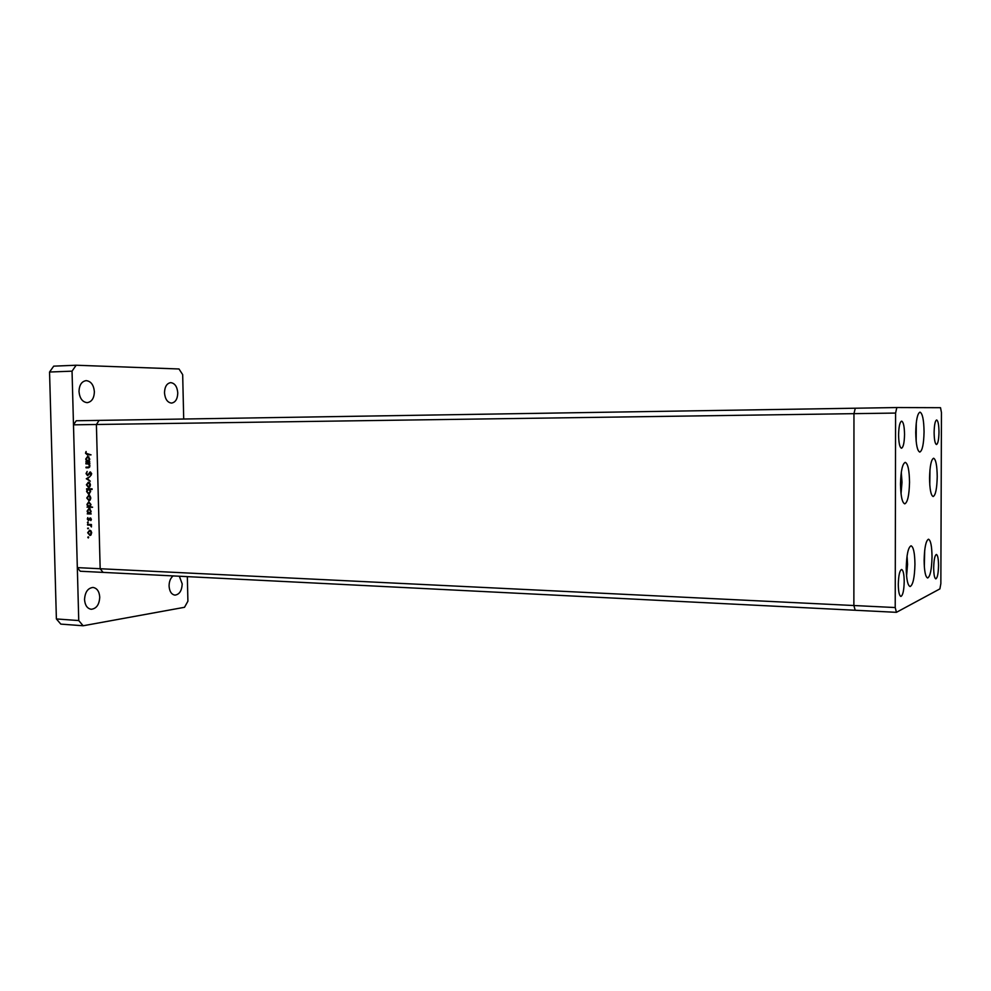 <?xml version="1.0" encoding="UTF-8"?>
<svg xmlns="http://www.w3.org/2000/svg" width="991" height="991" viewBox="0 0 991 991"><rect width="100%" height="100%" fill="white"/><g stroke="black" fill="none" stroke-linecap="round" stroke-linejoin="round"><path stroke-width="1.49" d="M924.12 560.324C924.467 547.589 925.928 540.553 928.505 539.203C930.698 540.231 931.874 546.128 932.023 556.892C931.689 569.552 930.227 576.576 927.638 577.988C925.458 577.01 924.281 571.126 924.12 560.324M906.22 568.078C906.604 554.638 908.214 547.218 911.063 545.806C913.479 546.871 914.78 553.04 914.941 564.3C914.594 577.642 912.971 585.062 910.097 586.548C907.706 585.52 906.418 579.363 906.22 568.078M900.509 484.029C900.844 470.923 902.429 463.701 905.254 462.351C907.892 463.528 909.317 470.155 909.527 482.208C909.205 495.24 907.607 502.449 904.758 503.849C902.144 502.734 900.732 496.132 900.509 484.029M915.734 432.398C916.031 420.134 917.455 413.383 919.995 412.145C922.51 413.334 923.86 419.899 924.058 431.853C923.773 444.055 922.348 450.794 919.784 452.082C917.307 450.967 915.957 444.402 915.734 432.398M929.546 478.182C929.843 466.117 931.193 459.477 933.609 458.238C935.851 459.329 937.065 465.46 937.226 476.634C936.941 488.613 935.591 495.252 933.163 496.541C930.933 495.512 929.731 489.393 929.546 478.182M904.213 581.581C904.102 574.21 903.222 570.172 901.612 569.478C899.655 570.432 898.552 575.387 898.292 584.343C898.416 591.738 899.283 595.764 900.893 596.433C902.863 595.455 903.965 590.5 904.213 581.581M934.117 432.423C934.302 424.891 935.132 420.741 936.631 419.973C938.093 420.704 938.886 424.743 938.997 432.088C938.824 439.595 937.982 443.745 936.483 444.538C935.033 443.832 934.24 439.806 934.117 432.423M898.589 434.888C898.8 426.564 899.816 421.98 901.624 421.125C903.42 421.931 904.387 426.378 904.535 434.479C904.337 442.779 903.321 447.362 901.488 448.229C899.717 447.461 898.75 443.027 898.589 434.888M938.539 565.527C938.452 558.775 937.734 555.084 936.396 554.452C934.798 555.307 933.894 559.754 933.683 567.806C933.782 574.569 934.488 578.261 935.826 578.868C937.424 577.988 938.328 573.541 938.539 565.527M895.22 607.545L100.165 568.735L96.4 424.495L100.165 568.735L77.323 567.62L80.259 571.237L103.076 572.389L100.165 568.735L103.076 572.389L855.208 610.258L853.87 605.526L853.957 413.656L855.295 408.218L853.957 413.656L853.87 605.526L855.208 610.258L896.434 612.327L939.889 588.889L940.855 583.588L941.45 412.553L940.521 407.697L896.83 407.549L895.591 413.061L895.22 607.545L896.434 612.327M77.323 567.62L73.483 424.829L96.4 424.495L99.125 420.395L96.4 424.495L895.591 413.061M73.483 424.829L76.233 420.754L896.83 407.549M85.92 463.875L85.907 463.243L89.822 463.255L89.128 463.887L89.958 465.857L88.224 467.789L86.031 467.789L86.006 467.145L88.732 467.083L89.475 465.745L88.385 463.986L85.92 463.875L87.332 463.243M87.542 475.606L86.044 473.574L87.158 471.431L86.589 473.574L87.53 474.974L90.379 471.902L91.68 473.661L90.813 475.544L90.379 472.534L87.542 475.606M86.316 478.777L90.169 476.361L87.381 478.74L90.292 481.18L86.316 478.777L87.431 478.715M88.348 482.159L89.76 482.877L90.454 484.872L89.859 486.829L88.496 487.522L86.415 484.822L88.348 482.159M88.694 495.327L90.107 496.057L90.8 498.039L90.206 499.997L88.979 500.678L86.762 497.978L88.694 495.327M90.416 513.326L91.16 513.97L87.245 513.883L87.902 513.264L87.109 511.133L88.917 508.494L91.147 511.245L90.416 513.326M87.803 537.37L88.236 536.788L88.298 537.964L87.803 537.37L88.682 537.271M89.624 530.148L91.023 530.903L91.717 532.885L89.958 535.487L87.679 532.749L89.624 530.148M87.567 528.228L88.447 528.253L88.026 528.835L87.567 528.228L88.434 528.141M87.542 525.019L87.53 524.388L91.432 524.499L91.432 526.939L90.193 525.205L87.542 525.019L88.942 524.425M87.406 522.53L87.84 521.947L87.902 523.124L87.406 522.53L88.286 522.443M90.305 517.946L91.37 519.272L90.838 520.585L90.317 518.578L88.484 520.609L87.319 519.061L87.803 517.599L88.447 519.978L90.305 517.946M90.206 506.612L92.559 507.293L87.072 507.169L87.728 506.55L86.935 504.431L88.756 501.78L90.974 504.53L90.206 506.612M87.319 489.405L86.589 488.761L92.076 488.836L92.089 489.48L89.797 489.443L90.639 491.573L88.67 494.236L86.589 491.486L87.319 489.405L88.744 489.306L86.601 489.393M89.041 461.149L89.785 461.794L85.87 461.781L86.527 461.149L85.722 459.031L87.691 456.331L89.772 459.056L89.041 461.149L87.902 461.149M86.056 453.259L91.048 454.869L87.419 454.869L85.511 453.221L86.081 451.5L86.056 453.259M90.677 535.239L90.02 534.843M90.094 534.818L91.222 534.706L89.884 534.855L91.246 532.873L89.636 530.78M89.487 530.78L88.162 532.762L89.884 534.855M88.955 524.883L90.875 525.119M90.899 525.143L90.193 525.205M91.172 520.077L90.491 520.151M89.487 519.742L88.818 519.817M89.822 518.987L89.202 519.036M90.751 518.07L89.71 518.157M91.147 513.821L87.245 513.883M88.694 513.189L87.902 513.264M88.992 509.126L87.592 511.17L89.301 513.288L90.677 511.245L88.992 509.126L90.255 509.015L89.079 509.126L89.624 508.594M92.559 507.144L87.072 507.169M88.533 506.488L87.728 506.55M89.004 506.587L90.491 504.53L88.831 502.412L87.406 504.456L89.004 506.587M89.686 500.467L89.041 500.034L90.255 499.935L88.917 500.046L90.33 498.039L88.707 495.958L89.289 495.438M88.633 495.971L89.933 495.872L88.633 495.971L87.233 497.978L88.917 500.046M92.089 489.356L89.797 489.443M89.512 494.026L88.88 493.592M90.392 489.405L88.472 489.43L86.589 491.486M90.627 491.511L88.558 489.43M87.072 491.486L88.657 493.605L90.156 491.548M89.314 487.312L88.67 486.866L89.896 486.792L88.558 486.878L89.97 484.859L88.36 482.79L88.967 482.283M88.323 482.79L89.599 482.716L88.323 482.79L86.886 484.822L88.558 486.878M87.592 478.616L86.316 478.69M88.645 474.912L87.53 474.974M88.806 474.677L88.05 474.726M90.763 472.521L89.574 472.286M91.345 474.912L90.466 474.962M89.834 463.85L89.128 463.887M88.818 467.715L86.031 467.789M89.698 467.034L88.732 467.083M89.19 463.949L88.385 463.986M89.586 463.862L87.344 463.813M89.785 461.732L85.87 461.781M87.468 461.112L86.527 461.149M87.803 461.149L89.301 459.056L87.703 456.962L86.205 459.056L87.803 461.149M88.955 456.913L87.703 456.962M91.036 454.819L87.22 454.225M164.494 392.77C164.729 386.713 166.798 383.331 170.7 382.637C174.837 383.183 177.203 386.626 177.773 392.969C177.538 399.039 175.457 402.408 171.53 403.089C167.429 402.544 165.076 399.1 164.494 392.77M84.545 599.592C85.003 592.123 87.827 588.072 93.005 587.452C97.044 588.146 99.286 591.379 99.744 597.152C99.298 604.621 96.461 608.66 91.234 609.279C87.245 608.573 85.015 605.34 84.545 599.592M179.346 576.229L182.208 583.922C181.824 590.785 179.408 594.513 174.949 595.12C171.443 594.489 169.486 591.454 169.077 586.028C169.114 581.519 170.452 578.149 173.091 575.92M78.995 391.532C79.255 385.016 81.646 381.386 86.143 380.631C90.961 381.201 93.711 384.917 94.38 391.755C94.12 398.271 91.729 401.9 87.183 402.656C82.414 402.073 79.689 398.357 78.995 391.532M187.336 576.638L187.906 601.215L184.512 607.297L83.133 625.767L60.81 624.107L56.388 618.941L49.55 372.021L53.712 366.15L76.158 365.233L178.999 368.974L182.678 374.635L183.707 419.032M83.133 625.767L78.747 620.564L72.046 371.167L76.158 365.233M56.388 618.941L78.747 620.564M49.55 372.021L72.046 371.167M900.509 485.367L900.522 482.679M90.268 524.92L88.856 525.057M89.5 473.413L88.868 473.45M88.756 463.813L87.332 463.875M88.843 454.819L87.419 454.869M924.33 566.617L924.69 550.327M906.579 576.093L907.558 564.375L907.062 555.963M901.03 493.828L902.008 482.307L901.29 472.323M916.167 441.441L916.266 422.86M929.781 485.02L929.954 469.722M88.472 489.43L89.884 489.331M88.348 467.145L89.611 467.083"/></g></svg>
